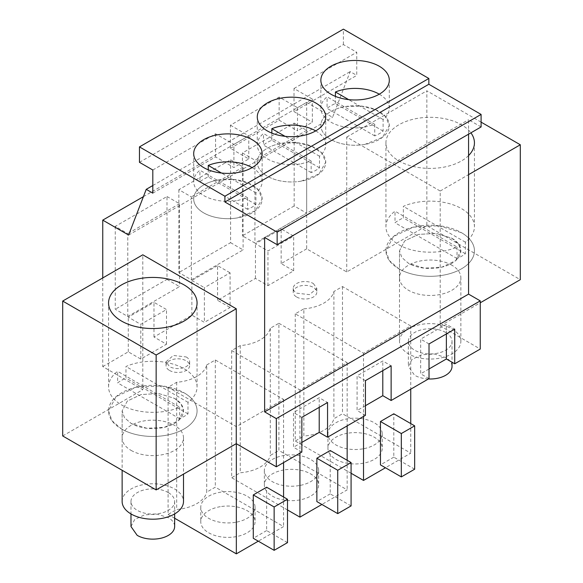 <?xml version="1.0" encoding="UTF-8"?>
<svg xmlns="http://www.w3.org/2000/svg" width="583" height="583" viewBox="0 0 583 583"><rect width="100%" height="100%" fill="white"/><g stroke="black" fill="none" stroke-linecap="round" stroke-linejoin="round"><path stroke-width="0.44" stroke-dasharray="2.92 2.19" d="M294.007 88.507L356.752 52.273L356.752 75.404L294.007 111.63L294.007 88.507L312.364 99.103L297.505 107.68L297.505 130.803L312.364 122.226L312.364 99.103M139.461 162.314L343.402 44.57L356.752 52.273M152.812 193.148L215.564 156.914L233.921 167.518L248.773 158.94L230.416 148.337L230.416 125.214L279.148 97.077L297.505 107.68M230.416 125.214L248.773 135.817L233.921 144.387L233.921 167.518M152.812 170.017L215.564 133.791L233.921 144.387M143.418 196.646L306.687 102.382L306.687 248.839L346.739 271.962L426.851 225.716L520.306 279.672M306.687 102.382L332.558 117.314L350.172 71.6L356.752 75.404M343.402 44.57L343.402 29.15M481.092 126.948L468.572 119.726L468.572 134.177M346.739 271.962L346.739 137.071L440.201 191.027L440.201 325.926L480.254 349.049M230.416 148.337L279.148 120.207L297.505 130.803M294.007 111.63L312.364 122.226M152.812 185.54L350.172 71.6M279.148 97.077L279.148 120.207M248.773 158.94L248.773 135.817M215.564 133.791L215.564 156.914M102.746 277.938L102.746 366.583L142.799 389.706L142.799 254.815M102.746 366.583L128.282 351.841L140.794 359.07L166.498 344.232L153.985 337.003L191.865 315.133L204.385 322.355L204.385 287.667L230.081 272.829L230.081 307.518L204.385 322.355M306.687 248.839L281.152 263.582L293.672 270.811L267.969 285.648L255.449 278.419L217.568 300.296L230.081 307.518M440.201 325.926L480.254 302.796M429.015 368.995L420.671 373.812L420.671 339.124L446.374 324.286L454.718 329.103M429.015 378.629L420.671 373.812M365.432 405.702L357.087 410.519L357.087 375.831L382.791 360.994L391.135 365.811M365.432 415.336L357.087 410.519M301.848 442.417L293.504 447.234L293.504 412.545L319.207 397.708L327.551 402.525M301.848 452.051L293.504 447.234M62.694 435.96L142.799 389.706M303.852 308.866A35.403 20.441 0 0 0 333.891 291.522L342.483 286.559L410.745 325.97L363.515 353.24L295.253 313.829L303.852 308.866L303.852 436.055A35.403 20.441 180 0 0 333.891 418.711L342.483 413.755L410.745 453.159L385.458 467.755M278.9 323.274L347.155 362.684L299.932 389.947L231.67 350.543L240.262 345.581A35.403 20.441 0 0 0 270.308 328.236L278.9 323.274L278.9 450.462L347.155 489.873L321.874 504.47M206.717 364.943L215.316 359.988L283.571 399.391L236.341 426.661L168.086 387.25L176.678 382.288A35.403 20.441 0 0 0 206.717 364.943L206.717 492.132L215.316 487.177L283.571 526.58L258.291 541.177M169.5 370.438A11.798 6.814 0 0 0 182.362 371.918A11.798 6.814 0 0 0 189.65 365.621A11.798 6.814 0 0 0 186.188 360.804A11.798 6.814 0 0 0 173.333 359.325A11.798 6.814 0 0 0 166.046 365.621A11.798 6.814 0 0 0 169.5 370.438M296.674 297.017A11.798 6.814 0 0 0 309.537 298.496A11.798 6.814 0 0 0 316.817 292.2A11.798 6.814 0 0 0 313.363 287.383A11.798 6.814 0 0 0 300.5 285.903A11.798 6.814 0 0 0 293.22 292.2A11.798 6.814 0 0 0 296.674 297.017M451.883 265.221A30.68 17.716 0 0 0 418.448 261.381A30.68 17.716 0 0 0 399.501 277.748A30.68 17.716 0 0 0 408.494 290.276A30.68 17.716 0 0 0 441.929 294.109A30.68 17.716 0 0 0 460.869 277.748A30.68 17.716 0 0 0 451.883 265.221M131.117 450.411A30.68 17.716 0 0 0 164.552 454.252A30.68 17.716 0 0 0 183.499 437.884A30.68 17.716 0 0 0 174.506 425.357A30.68 17.716 0 0 0 141.071 421.524A30.68 17.716 0 0 0 122.131 437.884A30.68 17.716 0 0 0 131.117 450.411M281.152 263.582L281.152 228.893L293.672 236.122L267.969 250.96L255.449 243.73L281.152 228.893M255.449 278.419L255.449 243.73M217.568 300.296L217.568 265.608L230.081 272.829M191.865 315.133L191.865 280.445L217.568 265.608M153.985 337.003L153.985 302.315L166.498 309.544L140.794 324.381L128.282 317.152L153.985 302.315M128.282 351.841L128.282 317.152M294.167 205.959L242.433 235.831L254.953 243.06L306.687 213.189L294.167 205.959L294.167 123.093L242.433 152.965L242.433 235.831M178.85 189.679L178.85 272.545L191.362 279.767L191.362 196.901L178.85 189.679L230.584 159.808L230.584 242.674L178.85 272.545M115.266 226.386L115.266 309.252L127.779 316.482L127.779 233.615L115.266 226.386L167 196.515L167 279.381L115.266 309.252M128.617 235.058L332.558 117.314M264.631 237.47L468.572 119.726M440.201 191.027L468.572 174.645M481.092 122.131L426.851 90.817L426.851 225.716M346.739 137.071L426.851 90.817M468.572 155.566A44.257 25.55 180 0 1 398.896 160.915A44.257 25.55 180 0 1 385.931 142.85A44.257 25.55 180 0 1 413.252 119.245A44.257 25.55 180 0 1 461.481 124.784A44.257 25.55 180 0 1 470.896 132.829M191.865 280.445L204.385 287.667M267.969 285.648L267.969 250.96M293.672 270.811L293.672 236.122M446.374 333.921L446.374 324.286M429.015 343.941L420.671 339.124M382.791 370.628L382.791 360.994M365.432 380.655L357.087 375.831M319.207 407.342L319.207 397.708M301.848 417.362L293.504 412.545M140.794 359.07L140.794 324.381M166.498 344.232L166.498 309.544M333.891 291.522L333.891 418.711M295.253 313.829L295.253 441.018L303.852 436.055M363.515 353.24L363.515 416.444M351.083 473.25L295.253 441.018M410.745 325.97L410.745 389.182M410.745 423.579L410.745 453.159M414.666 469.206L393.802 457.159L393.802 413.799M393.802 457.159L380.451 464.87M342.483 286.559L342.483 413.755M347.155 362.684L347.155 425.889M347.155 460.293L347.155 489.873M270.308 328.236L270.308 455.425L278.9 450.462M240.262 345.581L240.262 472.769A35.403 20.441 180 0 0 270.308 455.425M231.67 350.543L231.67 477.732L240.262 472.769M299.932 389.947L299.932 453.159M287.492 509.957L231.67 477.732M351.083 505.913L330.218 493.867L330.218 450.513M330.218 493.867L316.868 501.577M215.316 359.988L215.316 487.177M176.678 382.288L176.678 509.476A35.403 20.441 180 0 0 206.717 492.132M168.086 387.25L168.086 514.439L176.678 509.476M236.341 426.661L236.341 443.714M174.645 518.229L168.086 514.439M283.571 399.391L283.571 462.603M283.571 497L283.571 526.58M287.492 542.627L266.635 530.581L266.635 487.22M266.635 530.581L253.284 538.291M186.188 356.949A11.798 6.814 180 0 1 189.65 361.766A11.798 6.814 180 0 1 182.362 368.062A11.798 6.814 180 0 1 169.5 366.583L166.053 361.766L173.333 355.47L186.188 356.949M313.363 283.527L316.817 288.345L309.537 294.641L296.674 293.162A11.798 6.814 180 0 1 293.22 288.345A11.798 6.814 180 0 1 300.5 282.048A11.798 6.814 180 0 1 313.363 283.527M399.501 341.339A30.68 17.716 180 0 1 418.448 324.971A30.68 17.716 180 0 1 451.883 328.812A30.68 17.716 180 0 1 460.869 341.339A30.68 17.716 180 0 1 441.929 357.707A30.68 17.716 180 0 1 408.494 353.866A30.68 17.716 180 0 1 399.501 341.339L399.501 250.77L404.675 240.925L418.448 234.402L436.171 233.397L451.883 238.243A30.68 17.716 180 0 1 460.869 250.77A30.68 17.716 180 0 1 441.929 267.131A30.68 17.716 180 0 1 408.494 263.29L401.847 257.548L399.515 250.77L404.675 240.925L418.448 234.402L436.171 233.397L451.883 238.243L458.53 243.986L460.861 250.77L455.695 260.608L441.929 267.131L424.198 268.136L408.494 263.29L401.847 257.548L399.515 250.77L399.501 277.748M122.131 437.884L122.131 410.906L127.305 401.068L141.071 394.545L158.802 393.54L174.506 398.378A30.68 17.716 180 0 1 183.499 410.906A30.68 17.716 180 0 1 164.552 427.273A30.68 17.716 180 0 1 131.117 423.433L146.829 428.279L164.552 427.273L178.325 420.751L183.485 410.906L181.153 404.128L174.506 398.378L158.802 393.54L141.071 394.545L127.305 401.068L122.138 410.906L124.471 417.683L131.117 423.433L124.471 417.683L122.138 410.906L122.131 470.277M294.167 123.093L306.687 130.322L306.687 213.189M242.433 152.965L254.953 160.194L254.953 243.06M306.687 130.322L254.953 160.194M230.584 242.674L243.104 249.903L191.362 279.767M230.584 159.808L243.104 167.037L243.104 249.903M243.104 167.037L191.362 196.901M167 279.381L179.513 286.61L127.779 316.482M167 196.515L179.513 203.744L179.513 286.61M179.513 203.744L127.779 233.615M364.718 144.46L382.47 137.348L389.306 125.505L385.691 116.658L375.59 109.691L361.161 106.062L345.449 106.543A34.222 19.756 0 0 0 320.861 125.505A34.222 19.756 0 0 0 364.718 144.46A34.222 19.756 0 0 0 389.306 125.505A34.222 19.756 0 0 0 345.449 106.543A34.222 19.756 0 0 0 320.861 125.505A34.222 19.756 0 0 0 364.718 144.46M301.134 181.175L318.886 174.055L325.722 162.212L322.1 153.373L312.007 146.406L297.578 142.777L281.866 143.258A34.222 19.756 0 0 0 257.278 162.212A34.222 19.756 0 0 0 301.134 181.175A34.222 19.756 0 0 0 325.722 162.212A34.222 19.756 0 0 0 281.866 143.258A34.222 19.756 0 0 0 257.278 162.212A34.222 19.756 0 0 0 301.134 181.175M218.282 179.965A34.222 19.756 0 0 0 193.694 198.927A34.222 19.756 0 0 0 237.551 217.882L255.303 210.769L262.139 198.927L258.517 190.08L248.424 183.113L233.994 179.484L218.282 179.965A34.222 19.756 0 0 0 193.694 198.927A34.222 19.756 0 0 0 237.551 217.882A34.222 19.756 0 0 0 262.139 198.927A34.222 19.756 0 0 0 218.282 179.965M398.896 268.836L389.306 260.543L385.946 250.77L393.394 236.574L413.252 227.166L438.817 225.716L461.481 232.697A44.257 25.55 180 0 1 474.438 250.77A44.257 25.55 180 0 1 447.125 274.374A44.257 25.55 180 0 1 398.896 268.836A44.257 25.55 0 0 0 447.125 274.374A44.257 25.55 0 0 0 474.438 250.77A44.257 25.55 0 0 0 461.481 232.697A44.257 25.55 0 0 0 413.252 227.159A44.257 25.55 0 0 0 385.931 250.77A44.257 25.55 0 0 0 398.896 268.836M121.519 428.971A44.257 25.55 0 0 0 169.748 434.51A44.257 25.55 0 0 0 197.069 410.906A44.257 25.55 0 0 0 184.104 392.84L161.447 385.851L135.875 387.309L116.017 396.71L108.576 410.906L111.936 420.686L121.519 428.971A44.257 25.55 0 0 0 169.748 434.51A44.257 25.55 0 0 0 197.069 410.906A44.257 25.55 0 0 0 184.104 392.84A44.257 25.55 0 0 0 135.875 387.301A44.257 25.55 0 0 0 108.562 410.906A44.257 25.55 0 0 0 121.519 428.971M347.446 433.256A27.146 15.668 0 0 0 327.945 448.298A27.146 15.668 0 0 0 362.728 463.332A27.146 15.668 0 0 0 382.229 448.298A27.146 15.668 0 0 0 347.446 433.256M283.855 469.971A27.146 15.668 0 0 0 264.354 485.005A27.146 15.668 0 0 0 299.145 500.039A27.146 15.668 0 0 0 318.646 485.005A27.146 15.668 0 0 0 283.855 469.971M220.272 506.678A27.146 15.668 0 0 0 200.771 521.719A27.146 15.668 0 0 0 235.554 536.754A27.146 15.668 0 0 0 255.055 521.719A27.146 15.668 0 0 0 220.272 506.678M362.728 448.881A27.146 15.668 180 0 1 327.945 433.839A27.146 15.668 180 0 1 347.446 418.805A27.146 15.668 180 0 1 382.229 433.839A27.146 15.668 180 0 1 362.728 448.881M299.145 485.588A27.146 15.668 180 0 1 264.354 470.554A27.146 15.668 180 0 1 283.855 455.512A27.146 15.668 180 0 1 318.646 470.554A27.146 15.668 180 0 1 299.145 485.588M235.554 522.302A27.146 15.668 180 0 1 200.771 507.261A27.146 15.668 180 0 1 220.272 492.227A27.146 15.668 180 0 1 255.055 507.261A27.146 15.668 180 0 1 235.554 522.302M445.842 332.558A21.833 12.607 180 0 1 452.022 341.339A21.833 12.607 180 0 1 438.401 353.021A21.833 12.607 180 0 1 414.535 350.128A21.833 12.607 180 0 1 408.355 341.339A21.833 12.607 180 0 1 421.975 329.665A21.833 12.607 180 0 1 445.842 332.558M428.447 378.957A21.833 12.607 180 0 1 414.535 375.182L408.362 366.394L412.079 359.354L421.975 354.719L434.67 354.063L445.842 357.605A21.833 12.607 180 0 1 452.022 366.394M457.028 246.995L457.028 258.553A44.257 25.55 0 0 0 465.372 253.736L465.372 242.171A44.257 25.55 0 0 0 474.438 226.678A44.257 25.55 0 0 0 461.481 208.612A44.257 25.55 0 0 0 403.349 206.367L403.349 217.925A44.257 25.55 0 0 0 395.004 222.742L395.004 211.184A44.257 25.55 0 0 0 385.931 226.678A44.257 25.55 0 0 0 398.896 244.743C413.85 253.707 440.136 254.727 457.028 246.995L395.004 211.184M465.372 242.171L403.349 206.367M457.028 258.553L395.004 222.742M465.372 253.736L403.349 217.925M364.718 127.123L374.752 124.332L327.078 96.807A34.222 19.756 0 0 0 320.861 108.161A34.222 19.756 0 0 0 364.718 127.123M374.752 124.332L374.752 135.897A34.222 19.756 0 0 0 383.097 131.073L383.097 119.515A34.222 19.756 0 0 0 389.306 108.161A34.222 19.756 0 0 0 379.285 94.191M383.097 131.073L335.422 103.555A34.222 19.756 0 0 0 327.078 108.372L327.078 96.807M335.422 103.555L335.422 96.392M383.097 119.515L348.641 99.62M374.752 135.897L327.078 108.372M301.134 163.83L311.162 161.039L263.494 133.522A34.222 19.756 0 0 0 257.278 144.868A34.222 19.756 0 0 0 301.134 163.83M311.162 161.039L311.162 172.604A34.222 19.756 0 0 0 319.506 167.787L319.506 156.222A34.222 19.756 0 0 0 325.722 144.868A34.222 19.756 0 0 0 315.702 130.898M319.506 167.787L271.838 140.263A34.222 19.756 0 0 0 263.494 145.08L263.494 133.522M271.838 140.263L271.838 133.099M319.506 156.222L285.058 136.335M311.162 172.604L263.494 145.08M237.551 200.545L247.578 197.754L199.903 170.229A34.222 19.756 0 0 0 193.694 181.583A34.222 19.756 0 0 0 237.551 200.545M247.578 197.754L247.578 209.319A34.222 19.756 0 0 0 255.922 204.495L255.922 192.937A34.222 19.756 0 0 0 262.139 181.583A34.222 19.756 0 0 0 252.111 167.613M255.922 204.495L208.248 176.977A34.222 19.756 0 0 0 199.903 181.794L199.903 170.229M208.248 176.977L208.248 169.813M255.922 192.937L221.467 173.042M247.578 209.319L199.903 181.794M122.131 501.482A30.68 17.716 180 0 1 141.071 485.114A30.68 17.716 180 0 1 174.506 488.955A30.68 17.716 180 0 1 183.499 501.482M168.465 492.693A21.833 12.607 180 0 1 174.645 501.482A21.833 12.607 180 0 1 161.025 513.157A21.833 12.607 180 0 1 137.158 510.263A21.833 12.607 180 0 1 130.978 501.482A21.833 12.607 180 0 1 144.599 489.8A21.833 12.607 180 0 1 168.465 492.693M130.986 526.536L134.702 519.497L144.599 514.855L157.301 514.199L168.465 517.748A21.833 12.607 180 0 1 174.645 526.536M179.651 407.131L179.651 418.696A44.257 25.55 0 0 0 187.996 413.879L187.996 402.314A44.257 25.55 0 0 0 197.069 386.82A44.257 25.55 0 0 0 184.104 368.755A44.257 25.55 0 0 0 125.972 366.503L125.972 378.068A44.257 25.55 0 0 0 117.628 382.885L117.628 371.32A44.257 25.55 0 0 0 108.562 386.82A44.257 25.55 0 0 0 121.519 404.886C136.473 413.85 162.766 414.87 179.651 407.131L117.628 371.32M187.996 402.314L125.972 366.503M179.651 418.696L117.628 382.885M187.996 413.879L125.972 378.068M189.65 361.766L189.65 365.621M166.046 361.766L166.046 365.621M316.817 288.345L316.817 292.2M293.22 288.345L293.22 292.2M460.869 341.339L460.869 277.748M183.499 437.884L183.499 474.132M389.306 108.161L389.306 80.221M320.861 108.161L320.861 80.221M325.722 144.868L325.722 116.928M257.278 144.868L257.278 116.928M193.694 181.583L193.694 153.642M262.139 181.583L262.139 153.642M385.931 142.85L385.931 226.678M474.438 142.85L474.438 226.678M197.069 386.82L197.069 302.992M108.562 386.82L108.562 302.992M327.945 433.839L327.945 448.298M382.229 433.839L382.229 448.298M264.354 470.554L264.354 485.005M318.646 470.554L318.646 485.005M200.771 507.261L200.771 521.719M255.055 507.261L255.055 521.719M452.022 341.339L452.022 362.232M408.355 341.339L408.355 366.394M174.645 501.482L174.645 513.929M130.978 501.482L130.978 513.929"/><path stroke-width="0.87" d="M156.149 355.018L156.149 489.917L62.694 435.96L62.694 301.061L156.149 355.018L236.261 308.771L236.261 443.67L276.313 466.794L276.313 418.616L264.631 411.868L264.631 237.47L277.151 244.692L277.151 232.165L224.907 202.002L224.907 196.223L139.461 146.894L139.461 162.314L152.812 170.017L152.812 193.148L146.231 189.344L152.812 185.54M139.461 146.894L343.402 29.15L428.848 78.479L428.848 84.258L481.092 114.421L481.092 126.948L277.151 244.692M468.572 134.177L468.572 294.124L480.254 300.872L480.254 349.049L454.718 363.792L446.374 358.975L429.015 368.995M102.746 277.938L102.746 220.126L128.617 235.058L146.231 189.344M236.261 308.771L142.799 254.815L62.694 301.061M480.254 302.796L520.306 279.672L520.306 144.773L481.092 122.131M365.432 405.702L382.791 395.682L391.135 400.499L429.015 378.629L429.015 343.941L454.718 329.103L454.718 363.792M301.848 442.417L319.207 432.397L327.551 437.214L365.432 415.336L365.432 380.655L391.135 365.811L391.135 400.499M276.313 466.794L301.848 452.051L301.848 417.362L327.551 402.525L327.551 437.214M156.149 489.917L236.261 443.67M102.746 220.126L143.418 196.646M224.907 196.223L428.848 78.479M364.718 99.176A34.222 19.756 0 0 0 389.306 80.221A34.222 19.756 0 0 0 345.449 61.259A34.222 19.756 0 0 0 320.861 80.221A34.222 19.756 0 0 0 364.718 99.176M301.134 135.89A34.222 19.756 0 0 0 325.722 116.928A34.222 19.756 0 0 0 281.866 97.966A34.222 19.756 0 0 0 257.278 116.928A34.222 19.756 0 0 0 301.134 135.89M218.282 134.68A34.222 19.756 0 0 0 193.694 153.642A34.222 19.756 0 0 0 237.551 172.597A34.222 19.756 0 0 0 262.139 153.642A34.222 19.756 0 0 0 218.282 134.68M224.907 202.002L428.848 84.258M277.151 232.165L481.092 114.421M264.631 411.868L468.572 294.124M276.313 418.616L480.254 300.872M468.572 174.645L520.306 144.773M470.896 132.829A44.257 25.55 180 0 1 474.438 142.85A44.257 25.55 180 0 1 468.572 155.566M184.104 284.919A44.257 25.55 180 0 1 197.069 302.992A44.257 25.55 180 0 1 169.748 326.597A44.257 25.55 180 0 1 121.519 321.058A44.257 25.55 180 0 1 108.562 302.992A44.257 25.55 180 0 1 135.875 279.381A44.257 25.55 180 0 1 184.104 284.919M446.374 358.975L446.374 333.921M382.791 395.682L382.791 370.628M319.207 432.397L319.207 407.342M363.515 416.444L363.515 480.428L351.083 473.25M410.745 389.182L410.745 423.579M385.458 467.755L363.515 480.428M414.666 425.845L414.666 469.206L401.315 476.909L380.451 464.87L380.451 421.509L401.315 433.548L414.666 425.845L393.802 413.799L380.451 421.509M347.155 425.889L347.155 460.293M299.932 453.159L299.932 517.136L287.492 509.957M321.874 504.47L299.932 517.136M351.083 462.552L351.083 505.913L337.732 513.623L316.868 501.577L316.868 458.216L337.732 470.262L351.083 462.552L330.218 450.513L316.868 458.216M236.341 443.714L236.341 553.85L174.645 518.229M283.571 462.603L283.571 497M258.291 541.177L236.341 553.85M287.492 499.267L287.492 542.627L274.141 550.33L253.284 538.291L253.284 494.931L274.141 506.977L287.492 499.267L266.635 487.22L253.284 494.931M401.315 476.909L401.315 433.548M337.732 513.623L337.732 470.262M274.141 550.33L274.141 506.977M452.022 362.232L452.022 366.394A21.833 12.607 180 0 1 428.447 378.957M379.285 94.191A34.222 19.756 0 0 0 345.449 89.199A34.222 19.756 0 0 0 335.422 91.99L335.422 96.392M348.641 99.62L335.422 91.99M315.702 130.898A34.222 19.756 0 0 0 281.866 125.913A34.222 19.756 0 0 0 271.838 128.697L271.838 133.099M285.058 136.335L271.838 128.697M252.111 167.613A34.222 19.756 0 0 0 218.282 162.621A34.222 19.756 0 0 0 208.248 165.412L208.248 169.813M221.467 173.042L208.248 165.412M183.499 474.132L183.499 501.482A30.68 17.716 180 0 1 164.552 517.85A30.68 17.716 180 0 1 131.117 514.009A30.68 17.716 180 0 1 122.131 501.482L122.131 470.277M174.645 513.929L174.645 526.536A21.833 12.607 180 0 1 161.025 538.211A21.833 12.607 180 0 1 137.158 535.318L130.986 526.536L130.978 513.929"/></g></svg>
